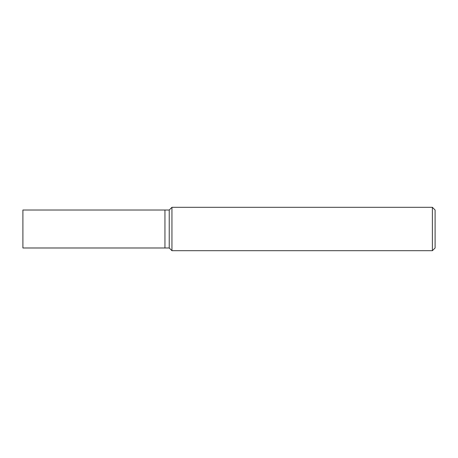 <?xml version="1.0" encoding="UTF-8"?>
<svg xmlns="http://www.w3.org/2000/svg" width="458" height="458" viewBox="0 0 458 458"><rect width="100%" height="100%" fill="white"/><g stroke="black" fill="none" stroke-linecap="round" stroke-linejoin="round"><path stroke-width="0.69" d="M432.386 207.308L432.386 250.692L171.945 250.692L171.945 207.308L432.386 207.308L435.1 210.016L435.1 247.984L432.386 250.692M171.945 207.308L169.231 210.016L164.949 210.016L164.949 247.984L169.231 247.984L169.231 210.016L169.231 247.984L171.945 250.692M164.949 229L164.949 247.984L22.9 247.984L22.9 210.016L164.949 210.016L164.949 229"/></g></svg>

